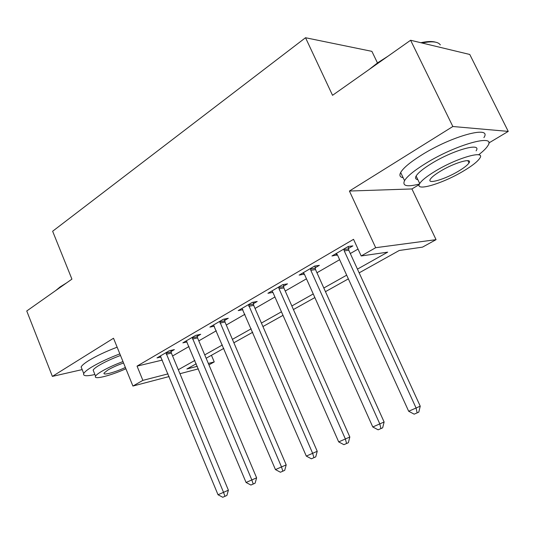 <?xml version="1.0" encoding="UTF-8"?>
<svg xmlns="http://www.w3.org/2000/svg" width="535" height="535" viewBox="0 0 535 535"><rect width="100%" height="100%" fill="white"/><g stroke="black" fill="none" stroke-linecap="round" stroke-linejoin="round"><path stroke-width="0.8" d="M211.439 355.293L214.241 361.921L208.931 364.85M377.469 62.943L371.892 51.353L305.532 37.731L52.637 231.247L71.924 279.13L26.75 310.989L52.376 376.399L82.176 369.598M305.532 37.731L332.536 95.31L410.606 40.252L469.77 54.47L508.25 131.396L452.851 126.507L349.422 191.042L375.684 247.705L436.058 239.66L422.483 247.143L399.23 250.494L359.152 272.857M349.422 191.042L411.923 188.942L419.226 184.582M488.743 143.052L508.25 131.396M411.923 188.942L436.058 239.66M410.606 40.252L452.851 126.507M357.447 269.125L387.668 252.159L361.192 255.964L353.535 239.326L137.047 366.121L162.326 360.075M172.578 355.982L189.002 346.513M198.813 340.862L216.3 330.777M226.272 325.033L244.91 314.286M255.048 308.448L274.93 296.985M285.242 291.04L306.461 278.809M316.954 272.763L339.631 259.696M350.305 253.543L358.029 249.089M348.412 248.474L352.873 245.886L348.318 246.454L331.954 255.984L337.424 254.861M315.128 267.814L319.368 265.353L314.68 266.049L299.139 275.11L304.341 274.08M283.483 286.205L287.516 283.858L282.714 284.673L267.928 293.287L272.776 292.424L271.9 290.973M253.349 303.706L257.195 301.479L252.299 302.395L238.215 310.601L242.917 309.685M224.633 320.398L228.291 318.272L223.316 319.281L209.887 327.106L214.334 326.169M197.221 336.321L200.719 334.288L195.67 335.385L182.85 342.855L187.063 341.918M171.039 351.535L174.383 349.596L169.274 350.766L157.023 357.902L161.022 356.965M169.134 376.546L132.921 386.049L113.514 338.247L52.376 376.399M132.921 386.049L142.872 380.378L168.03 373.871M137.047 366.121L142.872 380.378M361.192 255.964L375.684 247.705M198.385 368.869L179.947 373.711M196.245 363.773L186.875 368.996L197.308 366.301M208.342 363.446L214.241 361.921M348.365 278.875L325.461 291.662M314.861 297.574L293.427 309.538M283.008 315.349L262.932 326.557M252.694 332.268L233.875 342.774M223.804 348.392L206.149 358.243M178.295 369.732L194.847 360.443M204.731 354.892L222.359 344.995M232.404 339.35L251.189 328.798M261.414 323.06L281.45 311.805M291.849 305.966L313.242 293.956M323.815 288.011L346.68 275.171M335.833 253.73L336.575 255.355M303.164 272.763L303.88 274.348M272.355 291.468L272.776 292.424M343.838 249.063L344.239 250.875L416.083 408.004L408.673 411.248L337.418 254.841L336.354 253.429M348.225 246.508L348.807 250.273L420.236 406.172L416.083 408.004L417.139 412.873L414.17 414.157L408.673 411.248M420.236 406.172L418.798 412.124L417.139 412.873M310.427 268.53L310.822 270.295L379.803 423.894L372.775 426.97L304.335 274.06L303.312 272.676M314.954 266.009L315.516 269.566L384.117 421.988L379.803 423.894L380.94 428.588L378.125 429.812L372.775 426.97M384.117 421.988L382.665 427.813L380.94 428.588M278.675 287.034L279.049 288.753L345.369 438.974L338.688 441.903L272.883 292.337M283.323 284.573L283.858 287.917L349.83 437.008L345.369 438.974L346.58 443.508L343.905 444.665L338.688 441.903M349.83 437.008L348.359 442.706L346.58 443.508M248.447 304.642L312.641 453.312L306.294 456.094L242.001 308.394M253.202 302.228L253.717 305.378L317.228 451.286L312.641 453.312L313.918 457.686L311.377 458.789L306.294 456.094M317.228 451.286L315.75 456.863L313.918 457.686M219.644 321.421L281.504 466.948L275.451 469.596L213.498 324.999M224.493 319.041L224.988 322.03L286.192 464.882L281.504 466.948L282.834 471.181L280.414 472.231L275.451 469.596M286.192 464.882L284.707 470.345L282.834 471.181M369.257 69.41L377.73 62.755L387.848 56.295M420.844 42.713C427.171 41.335 431.999 41.142 435.343 42.125M440.338 44.9C438.045 41.61 431.972 40.981 422.115 43.014M478.598 154.822C483.252 151.251 486.348 148.195 487.88 145.667C496.727 133.322 455.994 144.497 425.653 163.442C414.25 170.498 407.215 176.242 404.547 180.663C402.059 186.053 407.028 187.17 419.453 184.013M483.901 137.615C492.581 124.996 451.808 135.917 421.607 155.03C410.258 162.145 403.276 167.97 400.668 172.504C399.137 175.44 399.959 177.172 403.143 177.707M417.848 179.64C415.555 179.299 414.979 178.095 416.123 176.028C418.096 172.792 423.232 168.625 431.511 163.523C453.225 150.027 482.323 141.989 476.096 150.843M463.236 171.173C471.937 166.011 477.441 161.71 479.755 158.28C486.088 149.606 457.024 157.812 435.216 171.2C426.897 176.262 421.727 180.375 419.714 183.538C414.043 192.085 442.117 183.879 463.236 171.173M440.432 171.2C435.022 174.47 431.658 177.145 430.327 179.212C426.596 184.729 444.792 179.439 458.482 171.18C464.039 167.863 467.55 165.114 469.008 162.934C473.007 157.37 454.402 162.653 440.432 171.2M55.66 290.599L60.167 286.894L66.547 282.915M119.853 353.869C108.572 358.183 99.142 362.61 91.572 367.144C87.185 369.839 84.57 371.965 83.741 373.53C82.758 376.085 86.476 376.413 94.896 374.513M117.145 347.188C105.863 351.475 96.454 355.909 88.91 360.476C84.537 363.198 81.942 365.358 81.126 366.963L81.929 368.989M93.705 371.531L93.143 370.126C93.759 368.989 95.665 367.438 98.875 365.479C104.726 362.001 111.935 358.664 120.509 355.467M122.983 361.566C114.41 364.783 107.187 368.113 101.316 371.571C98.099 373.51 96.18 375.042 95.551 376.152C93.05 380.131 110.518 375.744 125.899 368.755M123.552 362.977C117.446 365.144 112.216 367.491 107.876 370.019L104.104 373.009C102.319 375.757 115.172 372.34 125.371 367.458M192.165 337.431L251.831 479.942L246.067 482.47L186.3 340.849M197.094 335.077L197.569 337.919L256.613 477.835L251.831 479.942L253.215 484.041L250.902 485.044L246.067 482.47M256.613 477.835L255.121 483.185L253.215 484.041M165.93 352.719L223.53 492.34L218.026 494.748L160.319 355.982M170.919 350.385L171.381 353.093L228.391 490.2L223.53 492.34L224.954 496.313L222.754 497.269L218.026 494.748M228.391 490.2L226.9 495.443L224.954 496.313M343.885 249.551L348.459 248.962M344.239 250.875L348.807 250.273M310.474 269.005L315.175 268.289M310.822 270.295L315.516 269.566M278.722 287.496L283.53 286.666M279.049 288.753L283.858 287.917M248.494 305.097L253.396 304.161M248.815 306.328L253.717 305.378M219.691 321.863L224.68 320.839M219.999 323.066L224.988 322.03M192.212 337.859L197.268 336.749M192.513 339.036L197.569 337.919M165.977 353.14L171.086 351.956M166.265 354.29L171.381 353.093M467.891 160.66L469.008 162.934M416.123 176.028L419.714 183.538M404.547 180.663L400.668 172.504M93.143 370.126L95.551 376.152M83.741 373.53L81.126 366.963"/></g></svg>
